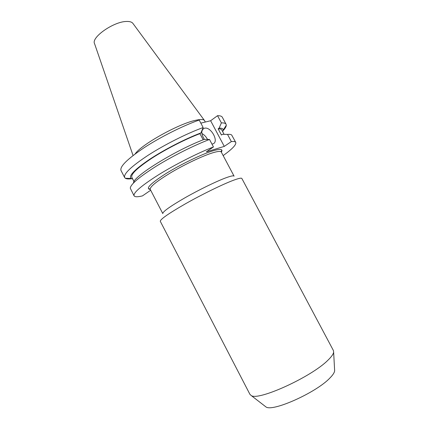 <?xml version="1.0" encoding="UTF-8"?>
<svg xmlns="http://www.w3.org/2000/svg" width="429" height="429" viewBox="0 0 429 429"><rect width="100%" height="100%" fill="white"/><g stroke="black" fill="none" stroke-linecap="round" stroke-linejoin="round"><path stroke-width="0.64" d="M211.942 144.074L212.945 143.86C219.455 141.886 210.853 126.185 204.408 128.255L204.016 128.378C200.981 130.395 201.094 134.057 204.354 139.366C175.391 150.166 132.695 176.823 133.542 182.915M150.23 189.361C149.818 186.781 156.939 181.065 171.605 172.206C185.548 163.996 202.837 155.856 212.564 152.853C217.771 151.265 220.678 150.997 221.284 152.059L221.68 150.847C221.289 150.541 221.155 150.944 221.284 152.059L234.078 176.153C233.649 175.418 230.893 175.981 225.81 177.847C216.318 181.365 199.083 189.757 184.979 197.785C170.12 206.397 162.725 211.658 162.795 213.578L150.23 189.361C149.389 188.626 148.981 188.503 149.008 189.001L150.23 189.366M241.859 178.475C241.42 177.719 238.368 178.416 232.695 180.561C221.981 184.647 202.182 194.337 185.923 203.528C168.806 213.358 160.264 219.283 160.285 221.3L249.946 394.374L251.158 395.484C257.85 401.297 311.556 376.919 327.992 360.146C331.456 356.799 333.338 354.145 333.639 352.182L333.413 350.552L241.859 178.475M334.588 369.664L334.647 370.833C334.406 372.651 332.856 375.016 329.998 377.922C316.495 392.492 272.361 412.215 265.937 406.912L265.009 406.193M204.435 120.431L132.979 23.504C131.971 22.051 129.864 21.37 126.646 21.461C113.83 21.407 90.868 37.495 94.557 43.678L133.065 155.518M205.335 122.029L204.595 120.646C203.7 119.246 200.616 119.149 195.345 120.356C178.271 123.933 141.023 144.804 135.124 153.957M124.635 177.531L120.994 170.479C119.675 166.565 127.429 158.944 144.267 147.619C160.628 136.942 183.027 125.718 199.195 120.045L203.169 127.536C187.065 133.36 164.65 144.627 148.219 155.207C131.295 166.414 123.439 173.852 124.635 177.531L125.311 178.255C126.458 178.979 128.534 179.134 131.537 178.727M203.169 127.536L200.944 132.92C185.537 138.701 164.463 149.528 149.726 159.25C134.62 169.525 128.4 175.928 131.054 178.464L132.706 179.016M200.944 132.92L199.919 133.66C185.526 139.109 166.184 148.976 152.075 158.092C137.548 167.728 130.786 174.115 131.789 177.247L134.046 181.612M199.919 133.66L203.185 139.822M204.36 139.361L209.502 139.473C193.972 145.356 172.394 156.183 155.995 166.366C139.05 177.134 130.48 184.422 130.287 188.224L134.073 195.801C134.829 197.04 137.623 197.072 142.455 195.897L150.681 190.229M209.502 139.473L213.465 146.943C197.517 153.158 175.08 164.527 158.457 174.855C141.318 185.757 133.188 192.739 134.073 195.801M226.078 124.276L222.34 117.273C221.761 116.184 220.157 115.653 217.535 115.68L221.385 122.898C223.97 122.796 225.536 123.257 226.078 124.276L226.292 125.236C226.233 126.593 225.182 128.389 223.139 130.631M200.831 123.134L210.628 120.737L224.276 146.391L206.317 151.871L213.465 146.943M217.535 115.68L210.628 120.737M222.721 131.757L223.203 130.089C223.198 128.705 221.847 128.046 219.149 128.105L221.385 122.898M224.094 134.336L221.782 129.998C221.348 129.183 220.131 128.791 218.136 128.829L219.149 128.105M223.155 155.588C232.245 149.072 236.443 144.68 235.762 142.417L231.671 134.996C230.974 134.416 229.59 134.213 227.515 134.39L222.458 134.315L221.434 135.028L218.136 128.829M235.762 142.417C235.317 141.581 233.848 141.302 231.349 141.586L224.276 146.391M227.515 134.39L231.349 141.586M207.529 139.425C206.102 136.717 204.215 134.738 201.866 133.494M150.263 189.425C145.179 188.883 150.348 183.639 165.766 173.681C180.684 164.382 201.657 154.252 212.864 150.852C220.544 148.611 223.364 149.029 221.316 152.118M202.735 129.311L204.016 128.378M334.647 370.833L333.639 352.182M131.054 178.464L125.311 178.255M223.203 130.089L226.292 125.236M265.937 406.912L251.158 395.484"/></g></svg>

